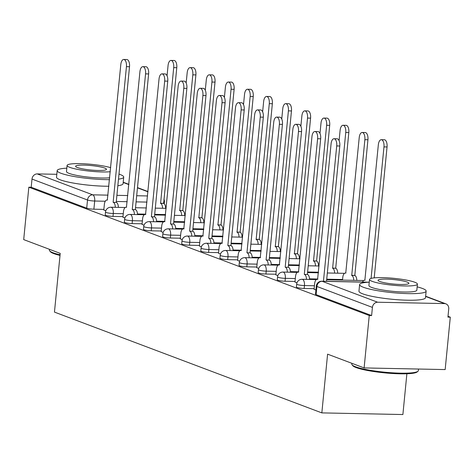 <?xml version="1.0" encoding="UTF-8"?>
<svg xmlns="http://www.w3.org/2000/svg" width="474" height="474" viewBox="0 0 474 474"><rect width="100%" height="100%" fill="white"/><g stroke="black" fill="none" stroke-linecap="round" stroke-linejoin="round"><path stroke-width="0.71" d="M296.392 287.007A5.35 0.77 5.6 0 0 296.991 287.434A5.35 0.77 5.6 0 0 304.166 288.453L304.45 285.555A5.35 0.77 -174.4 0 1 297.275 284.536A5.35 0.77 -174.4 0 1 296.677 284.11L296.392 287.007M277.272 279.802A5.35 0.77 5.6 0 0 277.871 280.223A5.35 0.77 5.6 0 0 285.052 281.248L285.33 278.351A5.35 0.77 -174.4 0 1 278.155 277.326A5.35 0.77 -174.4 0 1 277.557 276.905L277.272 279.802M258.158 272.591A5.35 0.77 5.6 0 0 258.757 273.018A5.35 0.77 5.6 0 0 265.932 274.037L266.216 271.146A5.35 0.77 -174.4 0 1 259.041 270.121A5.35 0.77 -174.4 0 1 258.443 269.694L258.158 272.591M239.044 265.387A5.35 0.77 5.6 0 0 239.643 265.813A5.35 0.77 5.6 0 0 246.818 266.832L247.102 263.935A5.35 0.77 -174.4 0 1 239.927 262.916A5.35 0.77 -174.4 0 1 239.329 262.489L239.044 265.387M219.924 258.182A5.35 0.77 5.6 0 0 220.523 258.608A5.35 0.77 5.6 0 0 227.698 259.628L227.982 256.73A5.35 0.77 -174.4 0 1 220.807 255.711A5.35 0.77 -174.4 0 1 220.209 255.285L219.924 258.182M200.81 250.977A5.35 0.77 5.6 0 0 201.409 251.404A5.35 0.77 5.6 0 0 208.584 252.423L208.868 249.525A5.35 0.77 -174.4 0 1 201.693 248.506A5.35 0.77 -174.4 0 1 201.094 248.08L200.81 250.977M181.696 243.772A5.35 0.77 5.6 0 0 182.294 244.199A5.35 0.77 5.6 0 0 189.47 245.218L189.754 242.321A5.35 0.77 -174.4 0 1 182.579 241.302A5.35 0.77 -174.4 0 1 181.98 240.875L181.696 243.772M162.576 236.567A5.35 0.77 5.6 0 0 163.174 236.988A5.35 0.77 5.6 0 0 170.35 238.013L170.634 235.116A5.35 0.77 -174.4 0 1 163.459 234.097A5.35 0.77 -174.4 0 1 162.86 233.67L162.576 236.567M143.462 229.363A5.35 0.77 5.6 0 0 144.06 229.783A5.35 0.77 5.6 0 0 151.236 230.808L151.52 227.911A5.35 0.77 -174.4 0 1 144.345 226.886A5.35 0.77 -174.4 0 1 143.746 226.465L143.462 229.363M124.348 222.152A5.35 0.77 5.6 0 0 124.946 222.579A5.35 0.77 5.6 0 0 132.122 223.598L132.406 220.7A5.35 0.77 -174.4 0 1 125.231 219.681A5.35 0.77 -174.4 0 1 124.632 219.255L124.348 222.152M105.228 214.947A5.35 0.77 5.6 0 0 105.826 215.374A5.35 0.77 5.6 0 0 113.002 216.393L113.286 213.496A5.35 0.77 -174.4 0 1 106.111 212.476A5.35 0.77 -174.4 0 1 105.512 212.05L105.228 214.947M364.115 367.925L327.593 354.155L321.84 412.89L54.457 312.099L60.216 253.371L23.7 239.607L28.837 187.194L369.252 315.512L364.115 367.925L445.163 369.578L450.3 317.171L448.019 316.306M406.882 373.773L402.888 414.543L321.84 412.89M450.3 317.171L447.936 317.118L448.736 308.953A5.35 4.663 110.7 0 0 445.898 303.852A5.35 4.663 110.7 0 0 444.529 303.591L377.659 302.228A5.35 4.663 110.7 0 0 372.416 307.395L316.905 286.474A5.35 0.77 -174.4 0 1 316.306 286.047L315.506 294.212A5.35 0.77 -174.4 0 0 316.105 294.638L316.905 286.474A5.35 4.663 110.7 0 1 322.148 281.301L377.659 302.228M369.252 315.512L371.616 315.56L372.416 307.395M103.871 209.395L93.888 209.188L94.687 201.023A5.35 0.77 -174.4 0 1 87.512 200.004L32.001 179.077A5.35 4.663 -69.3 0 1 37.245 173.911L56.815 174.308M32.001 179.077L31.201 187.242L28.837 187.194M122.932 217.163L124.905 218.016M142.046 224.368L144.019 225.221M161.166 231.579L163.139 232.426M180.28 238.783L182.253 239.631M199.394 245.988L201.367 246.836M218.514 253.193L220.487 254.046M237.628 260.398L239.601 261.251M256.742 267.603L258.715 268.456M275.862 274.813L277.835 275.661M294.976 282.018L296.949 282.865M314.09 289.223L315.921 290.017M314.149 288.654L304.166 288.453M295.029 281.449L285.052 281.248M275.915 274.245L265.932 274.037M256.801 267.04L246.818 266.832M237.681 259.835L227.698 259.628M218.567 252.624L208.584 252.423M199.453 245.419L189.47 245.218M180.333 238.215L170.35 238.013M161.219 231.01L151.236 230.808M142.105 223.805L132.122 223.598M122.985 216.6L113.002 216.393M103.818 209.958L105.791 210.812M371.616 315.56L316.105 294.638M31.201 187.242L86.712 208.169A5.35 0.77 5.6 0 0 93.888 209.188M115.312 207.316A5.35 2.5 -88.8 0 0 113.327 202.368L116.397 202.434A5.35 2.5 91.2 0 1 118.387 207.381M113.144 202.303L126.44 66.668A6.15 2.88 -88.8 0 0 123.75 59.457L126.819 59.523A6.15 2.88 91.2 0 1 129.515 66.733L116.213 202.362M123.75 59.457A6.15 2.88 -88.8 0 0 120.805 64.547L107.32 200.105A5.35 2.5 -88.8 0 0 106.917 200.028A5.35 2.5 -88.8 0 0 104.357 204.448L103.806 210.065M162.57 208.282A5.35 2.5 -88.8 0 0 160.585 203.334L173.703 67.634A6.15 2.88 -88.8 0 0 171.007 60.423A6.15 2.88 -88.8 0 0 168.063 65.507L167.055 75.787M171.007 60.423L174.082 60.482A6.15 2.88 91.2 0 1 176.772 67.699L163.654 203.399A5.35 2.5 91.2 0 1 165.645 208.341M163.471 203.328L160.402 203.269M134.432 214.521A5.35 2.5 -88.8 0 0 132.442 209.573L135.517 209.638A5.35 2.5 91.2 0 1 137.501 214.586M132.258 209.508L145.559 73.873A6.15 2.88 -88.8 0 0 142.864 66.662L145.939 66.727A6.15 2.88 91.2 0 1 148.629 73.938L135.333 209.567M142.864 66.662A6.15 2.88 -88.8 0 0 139.919 71.752L126.44 207.31A5.35 2.5 -88.8 0 0 126.031 207.233A5.35 2.5 -88.8 0 0 123.471 211.659L122.92 217.27M153.546 221.725A5.35 2.5 -88.8 0 0 151.562 216.784L154.631 216.843A5.35 2.5 91.2 0 1 156.616 221.791M151.378 216.713L164.674 81.078A6.15 2.88 -88.8 0 0 161.984 73.867L165.053 73.932A6.15 2.88 91.2 0 1 167.749 81.143L154.447 216.778M161.984 73.867A6.15 2.88 -88.8 0 0 159.039 78.957L145.554 214.521A5.35 2.5 -88.8 0 0 145.145 214.438A5.35 2.5 -88.8 0 0 142.585 218.864L142.034 224.475M181.69 215.486A5.35 2.5 -88.8 0 0 179.699 210.539L192.817 74.839A6.15 2.88 -88.8 0 0 190.121 67.628A6.15 2.88 -88.8 0 0 187.183 72.718L186.169 82.991M190.121 67.628L193.196 67.693A6.15 2.88 91.2 0 1 195.886 74.904L182.774 210.604A5.35 2.5 91.2 0 1 184.759 215.552M182.591 210.533L179.516 210.474M200.804 222.691A5.35 2.5 -88.8 0 0 198.819 217.75L211.931 82.043A6.15 2.88 -88.8 0 0 209.241 74.833A6.15 2.88 -88.8 0 0 206.297 79.922L205.289 90.196M209.241 74.833L212.311 74.898A6.15 2.88 91.2 0 1 215.006 82.109L201.888 217.809A5.35 2.5 91.2 0 1 203.879 222.756M201.705 217.738L198.636 217.679M60.014 255.415A32.629 4.71 -174.4 0 1 53.746 253.59A32.629 4.71 -174.4 0 1 50.38 251.712L49.669 250.859A33.429 4.823 5.6 0 0 53.112 252.784A33.429 4.823 5.6 0 0 60.08 254.781M66.822 168.169A33.429 4.823 5.6 0 0 57.182 170.587A33.429 4.823 5.6 0 0 60.909 173.247A33.429 4.823 5.6 0 0 109.518 179.652M118.488 179.154A33.429 4.823 5.6 0 0 123.72 177.11A33.429 4.823 5.6 0 0 119.987 174.456A33.429 4.823 5.6 0 0 118.986 174.1M57.182 170.587L56.536 177.175A33.429 4.823 5.6 0 0 60.263 179.83A33.429 4.823 5.6 0 0 108.872 186.241M117.842 185.737A33.429 4.823 5.6 0 0 123.074 183.699L123.72 177.11M109.701 177.774A24.067 3.472 -174.4 0 1 69.18 173.419A24.067 3.472 -174.4 0 1 66.496 171.499L67.089 165.444A24.067 3.472 5.6 0 0 69.779 167.358A24.067 3.472 5.6 0 0 110.294 171.718M104.748 168.074A15.512 2.24 5.6 0 0 87.489 165.266A15.512 2.24 5.6 0 0 75.603 166.279A15.512 2.24 5.6 0 0 77.339 167.512A15.512 2.24 5.6 0 0 94.593 170.326A15.512 2.24 5.6 0 0 106.478 169.307A15.512 2.24 5.6 0 0 104.748 168.074M49.462 249.318L49.379 250.124A33.429 4.823 5.6 0 0 49.669 250.859M110.691 167.683A24.067 3.472 5.6 0 0 84.022 163.785A24.067 3.472 5.6 0 0 67.089 165.444M417.92 371.314L417.055 372.007A32.629 4.71 -174.4 0 1 390.138 373.34A32.629 4.71 -174.4 0 1 356.17 367.587A32.629 4.71 -174.4 0 1 352.81 365.709L352.093 364.856A33.429 4.823 5.6 0 0 355.541 366.781A33.429 4.823 5.6 0 0 390.339 372.677A33.429 4.823 5.6 0 0 417.92 371.314A33.429 4.823 5.6 0 0 418.346 370.644L418.501 369.033M369.246 282.166A33.429 4.823 5.6 0 0 359.606 284.584A33.429 4.823 5.6 0 0 363.339 287.244A33.429 4.823 5.6 0 0 400.53 293.299A33.429 4.823 5.6 0 0 426.144 291.113A33.429 4.823 5.6 0 0 422.411 288.453A33.429 4.823 5.6 0 0 417.156 286.865M359.606 284.584L358.96 291.172A33.429 4.823 5.6 0 0 362.693 293.827A33.429 4.823 5.6 0 0 399.884 299.888A33.429 4.823 5.6 0 0 425.498 297.696L426.144 291.113M417.422 284.139L416.83 290.195A24.067 3.472 -174.4 0 1 398.385 291.777A24.067 3.472 -174.4 0 1 371.61 287.416A24.067 3.472 -174.4 0 1 368.92 285.502L369.513 279.441A24.067 3.472 5.6 0 0 372.203 281.355A24.067 3.472 5.6 0 0 398.978 285.715A24.067 3.472 5.6 0 0 417.422 284.139A24.067 3.472 5.6 0 0 414.732 282.226A24.067 3.472 5.6 0 0 387.957 277.865A24.067 3.472 5.6 0 0 369.513 279.441M407.172 282.071A15.512 2.24 5.6 0 0 389.918 279.263A15.512 2.24 5.6 0 0 378.033 280.276A15.512 2.24 5.6 0 0 379.763 281.509A15.512 2.24 5.6 0 0 397.016 284.323A15.512 2.24 5.6 0 0 408.902 283.304A15.512 2.24 5.6 0 0 407.172 282.071M351.886 363.315L351.809 364.121A33.429 4.823 5.6 0 0 352.093 364.856M172.66 228.93A5.35 2.5 -88.8 0 0 170.676 223.989L173.745 224.048A5.35 2.5 91.2 0 1 175.736 228.995M170.492 223.918L183.788 88.288A6.15 2.88 -88.8 0 0 181.098 81.072L184.167 81.137A6.15 2.88 91.2 0 1 186.863 88.348L173.561 223.983M181.098 81.072A6.15 2.88 -88.8 0 0 178.153 86.161L164.674 221.725A5.35 2.5 -88.8 0 0 164.265 221.642A5.35 2.5 -88.8 0 0 161.705 226.068L161.154 231.679M191.78 236.141A5.35 2.5 -88.8 0 0 189.79 231.194L192.865 231.259A5.35 2.5 91.2 0 1 194.85 236.2M189.606 231.122L202.908 95.493A6.15 2.88 -88.8 0 0 200.212 88.282L203.287 88.342A6.15 2.88 91.2 0 1 205.977 95.552L192.681 231.188M200.212 88.282A6.15 2.88 -88.8 0 0 197.267 93.366L183.788 228.93A5.35 2.5 -88.8 0 0 183.379 228.847A5.35 2.5 -88.8 0 0 180.819 233.273L180.268 238.884M210.894 243.346A5.35 2.5 -88.8 0 0 208.91 238.398L211.979 238.463A5.35 2.5 91.2 0 1 213.964 243.405M208.726 238.327L222.022 102.698A6.15 2.88 -88.8 0 0 219.332 95.487L222.401 95.547A6.15 2.88 91.2 0 1 225.097 102.757L211.795 238.392M219.332 95.487A6.15 2.88 -88.8 0 0 216.387 100.571L202.902 236.135A5.35 2.5 -88.8 0 0 202.493 236.058A5.35 2.5 -88.8 0 0 199.933 240.478L199.388 246.089M219.918 229.896A5.35 2.5 -88.8 0 0 217.933 224.954L231.051 89.254A6.15 2.88 -88.8 0 0 228.355 82.038A6.15 2.88 -88.8 0 0 225.411 87.127L224.403 97.401M228.355 82.038L231.431 82.103A6.15 2.88 91.2 0 1 234.12 89.313L221.002 225.014A5.35 2.5 91.2 0 1 222.993 229.961M220.819 224.949L217.75 224.883M239.038 237.101A5.35 2.5 -88.8 0 0 237.047 232.159L250.165 96.459A6.15 2.88 -88.8 0 0 247.469 89.248A6.15 2.88 -88.8 0 0 244.531 94.332L243.518 104.606M247.469 89.248L250.545 89.308A6.15 2.88 91.2 0 1 253.234 96.518L240.122 232.219A5.35 2.5 91.2 0 1 242.107 237.166M239.939 232.153L236.864 232.088M258.152 244.311A5.35 2.5 -88.8 0 0 256.167 239.364L269.279 103.664A6.15 2.88 -88.8 0 0 266.589 96.453A6.15 2.88 -88.8 0 0 263.645 101.537L262.637 111.817M266.589 96.453L269.659 96.512A6.15 2.88 91.2 0 1 272.354 103.723L259.237 239.429A5.35 2.5 91.2 0 1 261.227 244.371M259.053 239.358L255.984 239.293M230.008 250.55A5.35 2.5 -88.8 0 0 228.024 245.603L231.093 245.668A5.35 2.5 91.2 0 1 233.084 250.61M227.84 245.538L241.136 109.903A6.15 2.88 -88.8 0 0 238.446 102.692L241.515 102.751A6.15 2.88 91.2 0 1 244.211 109.968L230.909 245.597M238.446 102.692A6.15 2.88 -88.8 0 0 235.501 107.776L222.022 243.34A5.35 2.5 -88.8 0 0 221.613 243.263A5.35 2.5 -88.8 0 0 219.053 247.683L218.502 253.294M277.266 251.516A5.35 2.5 -88.8 0 0 275.281 246.569L288.399 110.869A6.15 2.88 -88.8 0 0 285.704 103.658A6.15 2.88 -88.8 0 0 282.759 108.742L281.752 119.021M285.704 103.658L288.779 103.717A6.15 2.88 91.2 0 1 291.469 110.934L278.357 246.634A5.35 2.5 91.2 0 1 280.341 251.576M278.167 246.563L275.098 246.504M249.128 257.755A5.35 2.5 -88.8 0 0 247.138 252.808L250.213 252.873A5.35 2.5 91.2 0 1 252.198 257.82M246.954 252.743L260.256 117.108A6.15 2.88 -88.8 0 0 257.56 109.897L260.635 109.962A6.15 2.88 91.2 0 1 263.325 117.173L250.029 252.802M257.56 109.897A6.15 2.88 -88.8 0 0 254.615 114.986L241.136 250.545A5.35 2.5 -88.8 0 0 240.727 250.468A5.35 2.5 -88.8 0 0 238.167 254.888L237.616 260.504M296.386 258.721A5.35 2.5 -88.8 0 0 294.395 253.774L307.513 118.073A6.15 2.88 -88.8 0 0 304.818 110.863A6.15 2.88 -88.8 0 0 301.879 115.952L300.866 126.226M304.818 110.863L307.893 110.928A6.15 2.88 91.2 0 1 310.583 118.139L297.471 253.839A5.35 2.5 91.2 0 1 299.455 258.786M297.287 253.768L294.212 253.709M268.243 264.96A5.35 2.5 -88.8 0 0 266.258 260.019L269.327 260.078A5.35 2.5 91.2 0 1 271.312 265.025M266.074 259.948L279.37 124.312A6.15 2.88 -88.8 0 0 276.68 117.102L279.749 117.167A6.15 2.88 91.2 0 1 282.445 124.378L269.143 260.007M276.68 117.102A6.15 2.88 -88.8 0 0 273.735 122.191L260.25 257.755A5.35 2.5 -88.8 0 0 259.841 257.672A5.35 2.5 -88.8 0 0 257.281 262.098L256.736 267.709M315.5 265.926A5.35 2.5 -88.8 0 0 313.515 260.978L326.627 125.278A6.15 2.88 -88.8 0 0 323.938 118.067A6.15 2.88 -88.8 0 0 320.993 123.157L319.986 133.431M323.938 118.067L327.007 118.133A6.15 2.88 91.2 0 1 329.703 125.343L316.585 261.044A5.35 2.5 91.2 0 1 318.575 265.991M316.401 260.973L313.332 260.913M287.357 272.165A5.35 2.5 -88.8 0 0 285.372 267.223L288.441 267.283A5.35 2.5 91.2 0 1 290.432 272.23M285.188 267.152L298.484 131.523A6.15 2.88 -88.8 0 0 295.794 124.307L298.863 124.372A6.15 2.88 91.2 0 1 301.559 131.582L288.257 267.218M295.794 124.307A6.15 2.88 -88.8 0 0 292.849 129.396L279.37 264.96A5.35 2.5 -88.8 0 0 278.961 264.877A5.35 2.5 -88.8 0 0 276.401 269.303L275.85 274.914M334.614 273.131A5.35 2.5 -88.8 0 0 332.63 268.189L345.747 132.483A6.15 2.88 -88.8 0 0 343.052 125.272A6.15 2.88 -88.8 0 0 340.107 130.362L339.1 140.636M343.052 125.272L346.127 125.337A6.15 2.88 91.2 0 1 348.817 132.548L335.705 268.248A5.35 2.5 91.2 0 1 337.689 273.196M335.515 268.183L332.446 268.118M306.477 279.37A5.35 2.5 -88.8 0 0 304.486 274.428L307.561 274.487A5.35 2.5 91.2 0 1 309.546 279.435M304.302 274.357L317.604 138.728A6.15 2.88 -88.8 0 0 314.908 131.511L317.983 131.576A6.15 2.88 91.2 0 1 320.673 138.787L307.377 274.422M314.908 131.511A6.15 2.88 -88.8 0 0 311.963 136.601L298.484 272.165A5.35 2.5 -88.8 0 0 298.075 272.082A5.35 2.5 -88.8 0 0 295.515 276.508L294.964 282.119M353.734 280.335A5.35 2.5 -88.8 0 0 351.744 275.394L364.861 139.694A6.15 2.88 -88.8 0 0 362.166 132.477A6.15 2.88 -88.8 0 0 359.227 137.567L345.742 273.131A5.35 2.5 -88.8 0 0 345.333 273.048A5.35 2.5 -88.8 0 0 342.773 277.474L342.518 280.11M362.166 132.477L365.241 132.542A6.15 2.88 91.2 0 1 367.931 139.753L354.819 275.453A5.35 2.5 91.2 0 1 356.804 280.401M354.635 275.388L351.56 275.323M323.452 281.254L336.718 145.933A6.15 2.88 -88.8 0 0 334.028 138.722L337.097 138.781A6.15 2.88 91.2 0 1 339.793 145.992L326.521 281.319M334.028 138.722A6.15 2.88 -88.8 0 0 331.083 143.806L317.598 279.37A5.35 2.5 -88.8 0 0 317.189 279.287A5.35 2.5 -88.8 0 0 314.629 283.713L314.084 289.324M371.083 278.398L383.976 146.899A6.15 2.88 -88.8 0 0 381.286 139.688A6.15 2.88 -88.8 0 0 378.341 144.771L364.856 280.335A5.35 2.5 -88.8 0 0 364.453 280.252A5.35 2.5 -88.8 0 0 362.527 282.054M381.286 139.688L384.355 139.747A6.15 2.88 91.2 0 1 387.051 146.958L374.211 277.865M368.031 282.237L322.148 281.301A5.35 2.5 -88.8 0 0 321.739 281.224A5.35 5.35 0 0 0 316.306 286.047M444.529 303.591L425.616 296.463M146.964 202.09L136.085 201.871M127.18 201.687L116.302 201.468M105.281 201.243L94.687 201.023A5.35 2.5 91.2 0 0 92.756 194.832L108.001 195.146M116.906 195.329L127.784 195.549M136.69 195.732L147.568 195.952M147.971 191.804L137.46 187.846M128.857 184.599L123.193 182.466M37.245 173.911L92.756 194.832A5.35 4.663 110.7 0 0 87.512 200.004L86.712 208.169M314.434 285.757L304.45 285.555A5.35 2.5 -88.8 0 0 302.513 279.364A5.35 2.5 91.2 0 0 302.11 279.281A5.35 5.35 0 0 0 296.677 284.11M342.572 279.518L326.728 279.192M317.823 279.014L309.522 278.842M295.314 278.552L285.33 278.351A5.35 2.5 -88.8 0 0 283.399 272.159A5.35 2.5 91.2 0 0 282.99 272.076A5.35 5.35 0 0 0 277.557 276.905M318.492 272.212L307.614 271.987M298.709 271.809L290.408 271.638M276.2 271.347L266.216 271.146A5.35 2.5 -88.8 0 0 264.285 264.954A5.35 2.5 91.2 0 0 263.876 264.871A5.35 5.35 0 0 0 258.443 269.694M299.372 265.007L288.5 264.782M279.595 264.599L271.294 264.433M257.086 264.142L247.102 263.935A5.35 2.5 -88.8 0 0 245.165 257.743A5.35 2.5 91.2 0 0 244.762 257.666A5.35 5.35 0 0 0 239.329 262.489M280.258 257.797L269.38 257.578M260.475 257.394L252.174 257.228M237.966 256.938L227.982 256.73A5.35 2.5 -88.8 0 0 226.051 250.539A5.35 2.5 91.2 0 0 225.642 250.462A5.35 5.35 0 0 0 220.209 255.285M261.144 250.592L250.266 250.373M241.361 250.189L233.06 250.017M218.852 249.727L208.868 249.525A5.35 2.5 -88.8 0 0 206.937 243.334A5.35 2.5 91.2 0 0 206.528 243.257A5.35 5.35 0 0 0 201.094 248.08M242.024 243.387L231.152 243.168M222.247 242.984L213.946 242.812M199.738 242.522L189.754 242.321A5.35 2.5 -88.8 0 0 187.817 236.129A5.35 2.5 91.2 0 0 187.414 236.046A5.35 5.35 0 0 0 181.98 240.875M222.91 236.182L212.032 235.957M203.127 235.779L194.826 235.608M180.618 235.317L170.634 235.116A5.35 2.5 -88.8 0 0 168.703 228.924A5.35 2.5 91.2 0 0 168.294 228.841A5.35 5.35 0 0 0 162.86 233.67M203.796 228.978L192.918 228.752M184.013 228.575L175.712 228.403M161.504 228.113L151.52 227.911A5.35 2.5 -88.8 0 0 149.588 221.719A5.35 2.5 91.2 0 0 149.18 221.636A5.35 5.35 0 0 0 143.746 226.465M184.676 221.773L173.804 221.548M164.899 221.364L156.598 221.198M142.39 220.908L132.406 220.7A5.35 2.5 -88.8 0 0 130.469 214.515A5.35 2.5 91.2 0 0 130.066 214.432A5.35 5.35 0 0 0 124.632 219.255M165.562 214.568L154.684 214.343M145.779 214.159L137.478 213.993M123.27 213.703L113.286 213.496A5.35 2.5 -88.8 0 0 111.354 207.304A5.35 2.5 91.2 0 0 110.946 207.227A5.35 5.35 0 0 0 105.512 212.05M164.253 203.796L164.431 201.989A5.35 0.77 -174.4 0 1 163.571 202.315M113.327 202.368L116.397 202.434M126.44 66.668L129.515 66.733M163.654 203.399L160.585 203.334M176.772 67.699L173.703 67.634M132.442 209.573L135.517 209.638M145.559 73.873L148.629 73.938M151.562 216.784L154.631 216.843M164.674 81.078L167.749 81.143M182.774 210.604L179.699 210.539M195.886 74.904L192.817 74.839M201.888 217.809L198.819 217.75M215.006 82.109L211.931 82.043M170.676 223.989L173.745 224.048M183.788 88.288L186.863 88.348M189.79 231.194L192.865 231.259M202.908 95.493L205.977 95.552M208.91 238.398L211.979 238.463M222.022 102.698L225.097 102.757M221.002 225.014L217.933 224.954M234.12 89.313L231.051 89.254M240.122 232.219L237.047 232.159M253.234 96.518L250.165 96.459M259.237 239.429L256.167 239.364M272.354 103.723L269.279 103.664M228.024 245.603L231.093 245.668M241.136 109.903L244.211 109.968M278.357 246.634L275.281 246.569M291.469 110.934L288.399 110.869M247.138 252.808L250.213 252.873M260.256 117.108L263.325 117.173M297.471 253.839L294.395 253.774M310.583 118.139L307.513 118.073M266.258 260.019L269.327 260.078M279.37 124.312L282.445 124.378M316.585 261.044L313.515 260.978M329.703 125.343L326.627 125.278M285.372 267.223L288.441 267.283M298.484 131.523L301.559 131.582M335.705 268.248L332.63 268.189M348.817 132.548L345.747 132.483M304.486 274.428L307.561 274.487M317.604 138.728L320.673 138.787M354.819 275.453L351.744 275.394M367.931 139.753L364.861 139.694M336.718 145.933L339.793 145.992M387.051 146.958L383.976 146.899M110.946 207.227L125.195 207.517M135.511 207.731L146.389 207.95M155.294 208.133L166.173 208.353M130.066 214.432L144.315 214.722M154.625 214.935L165.503 215.155M174.408 215.338L185.287 215.557M149.18 221.636L163.429 221.927M173.745 222.14L184.623 222.359M193.528 222.543L204.407 222.768M168.294 228.841L182.543 229.132M192.859 229.345L203.737 229.57M212.642 229.748L223.521 229.973M187.414 236.046L201.663 236.342M211.973 236.55L222.851 236.775M231.756 236.953L242.635 237.178M206.528 243.257L220.777 243.547M231.093 243.755L241.971 243.98M250.876 244.163L261.755 244.383M225.642 250.462L239.891 250.752M250.207 250.959L261.085 251.184M269.99 251.368L280.869 251.587M244.762 257.666L259.011 257.957M269.321 258.17L280.199 258.389M289.104 258.573L299.983 258.792M263.876 264.871L278.125 265.162M288.441 265.375L299.319 265.594M308.224 265.778L319.103 265.997M282.99 272.076L297.239 272.366M307.555 272.58L318.433 272.799M327.338 272.983L344.497 273.332M302.11 279.281L316.359 279.577M326.669 279.784L363.617 280.537M445.898 303.852L425.64 296.22M368.914 282.184L321.739 281.224M164.431 201.989A5.35 5.35 0 0 0 163.891 199.068M147.995 191.561L137.484 187.597M128.881 184.356L123.216 182.223M106.917 200.028L107.521 200.04M126.031 207.233L126.635 207.245M145.145 214.438L145.749 214.449M164.265 221.642L164.869 221.654M183.379 228.847L183.983 228.859M202.493 236.058L203.097 236.07M221.613 243.263L222.217 243.275M240.727 250.468L241.331 250.479M259.841 257.672L260.445 257.684M278.961 264.877L279.565 264.889M298.075 272.082L298.679 272.094M345.937 273.06L345.333 273.048M317.189 279.287L317.793 279.305M365.057 280.27L364.453 280.252"/></g></svg>
